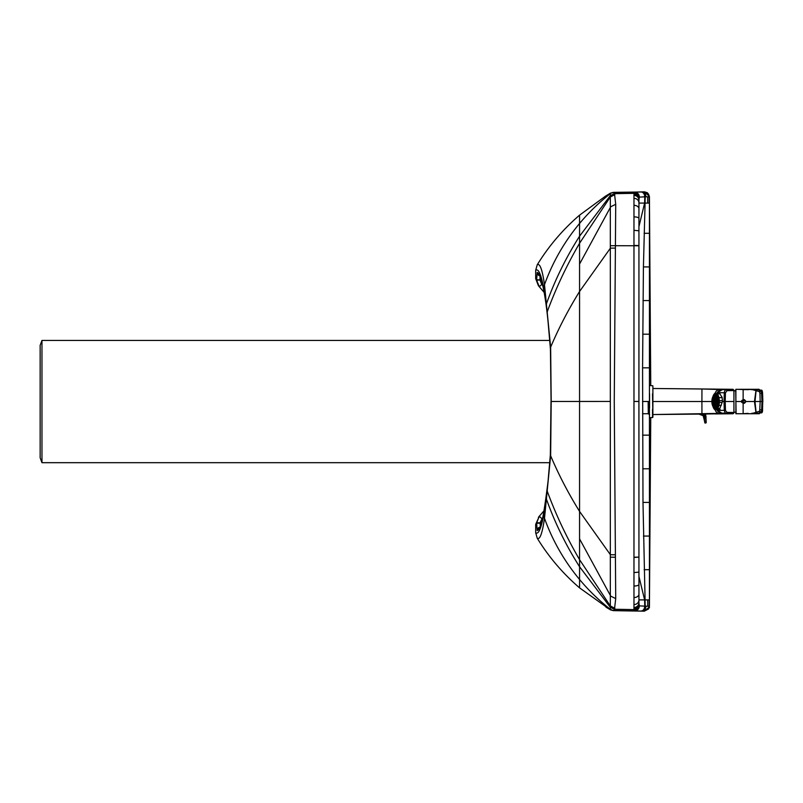 <?xml version="1.0" encoding="UTF-8"?>
<svg xmlns="http://www.w3.org/2000/svg" width="803" height="803" viewBox="0 0 803 803"><rect width="100%" height="100%" fill="white"/><g stroke="black" fill="none" stroke-linecap="round" stroke-linejoin="round"><path stroke-width="1.2" d="M648.503 407.362L648.302 413.726L648.141 401.49M638.937 576.413L644.618 599.891A146.246 0.974 179.6 0 0 645.07 599.891L642.992 502.427L642.581 367.834L649.426 367.844L649.426 196.795L645.21 196.815A4.888 3.694 -91.2 0 0 641.426 191.917A137.725 1.054 -0.7 0 0 640.965 191.927L633.958 192.158L633.958 193.332A2797.692 1.757 91.6 0 1 633.968 193.382L633.968 609.537A2791.308 1.767 88.4 0 1 633.958 609.597L633.958 610.822L640.965 611.053A137.735 1.114 -179.3 0 0 641.436 611.063L642.621 611.033M649.426 203.862L649.426 199.405M642.581 435.156L649.426 435.146L649.426 367.844L649.426 606.195L645.943 606.185L649.426 606.295L648.513 609.005L644.448 611.063L649.125 607.971C650.279 606.215 648.714 607.279 644.448 611.183L613.211 610.641L610.29 609.798L579.565 587.866C562.863 573.513 548.75 556.961 537.227 538.201C539.867 540.088 542.296 533.443 544.494 518.286L550.637 455.763L551.199 401.47L550.637 347.177L544.494 284.694C542.296 269.567 539.877 262.942 537.227 264.819L535.681 270.29L535.681 278.651L538.422 285.748L542.206 290.064A172.444 172.444 180 0 1 544.173 292.433L538.422 285.748M650.751 417.59L649.426 606.195L649.456 590.054L649.416 599.891L645.07 599.891L645.21 606.165A4.888 3.694 91.2 0 1 641.436 611.063M649.426 606.094L649.426 603.685M649.426 196.946L650.751 385.45M638.937 226.566L644.618 203.089A146.246 0.913 -179.6 0 1 645.07 203.089L643.424 266.917L642.581 367.834M638.947 599.881L644.618 599.891L644.759 606.155A132.746 4.517 179.2 0 0 645.21 606.165L645.943 606.185C645.682 609.156 644.387 610.782 642.069 611.073M638.937 604.609L639.308 605.863L644.759 606.155C644.508 609.156 643.243 610.792 640.965 611.053M613.01 610.511L610.29 609.266A5.591 5.591 51.5 0 0 613.633 610.461L614.486 609.286A4147.706 49.555 -20.8 0 1 614.496 609.256L615.72 598.606L614.255 401.44L615.72 204.283L614.496 193.664A4115.395 47.718 -159.4 0 1 614.486 193.643L613.633 192.519L610.29 193.272L605.362 196.243L579.565 215.154C562.863 229.507 548.75 246.059 537.227 264.819M634.46 610.892L613.542 610.521M638.947 203.099L644.618 203.089L644.759 196.825L639.308 197.116L638.937 198.321M638.937 198.2A4.888 4.888 179.3 0 0 638.937 198.16L638.937 198.231A4.888 4.888 179.5 0 1 638.937 198.371L638.937 604.559A4.888 4.888 -179.5 0 1 633.968 609.537M633.958 192.138L613.602 192.499M605.914 607.118L610.29 609.748L610.33 607.329A3777.212 83.191 -19 0 1 610.33 607.289L610.33 195.631A3794.647 81.153 -159.4 0 1 610.33 195.601L610.29 193.704A5.591 5.591 -53.6 0 1 613.633 192.519L613.01 192.509M642.069 191.907C644.407 192.208 645.692 193.834 645.943 196.805L649.426 196.845L648.513 194.015L644.448 191.837L641.426 191.917M644.448 191.957L613.241 192.359L610.29 193.222L605.362 196.243M540.499 527.059L539.967 522.904L542.788 517.413M542.798 285.617L541.754 284.433L539.325 286.751L536.675 280.307A8.632 7.408 84.6 0 1 536.655 279.735L537.197 272.468C541.132 273.542 544.745 289.813 548.037 321.27L550.406 347.729L551.079 401.47L550.406 455.211L548.037 481.68C544.745 513.167 541.132 529.448 537.197 530.542L536.655 523.275A8.632 7.408 95.5 0 1 536.675 522.713L539.325 516.259L535.681 524.369L535.681 532.74L537.227 538.201M537.197 272.468A3.493 3.483 101 0 0 540.017 275.901L539.325 275.6C540.329 275.399 544.846 288.448 548.047 321.632A3.493 2.881 174.1 0 1 548.037 321.27L547.174 312.949A10.479 8.823 -6.3 0 1 547.526 310.982A687.96 511.882 180 0 1 579.565 243.249L579.565 291.499C568.293 309.677 558.647 328.236 550.637 347.177A10.479 5.882 -2.7 0 0 550.406 347.729A3.493 2.018 177 0 0 550.346 348.171A3.493 2.018 177 0 0 550.456 348.592M551.199 401.47L579.565 401.45L579.565 511.421C568.293 493.243 558.647 474.683 550.637 455.763A10.479 5.882 2.7 0 1 550.406 455.211A3.493 2.018 -177 0 1 550.346 454.769A3.493 2.018 -177 0 1 550.456 454.337M550.346 348.171L548.047 321.632A3.493 2.881 174.1 0 0 548.118 321.993M538.422 517.273L544.163 510.598M535.681 278.651L536.655 279.735L539.947 279.906L540.078 276.854M536.675 280.307L539.947 279.906M610.29 193.704L610.29 193.704A202.597 202.597 180 0 0 544.494 284.694A10.479 9.766 -10.4 0 0 543.731 288.167C541.092 274.255 538.411 268.302 535.681 270.29M535.681 532.74C538.401 534.728 541.081 528.745 543.731 514.813L548.037 481.68A3.493 2.881 -174.1 0 1 548.047 481.318A3.493 2.881 -174.1 0 1 548.118 480.957M537.197 530.542A3.493 3.483 -101.4 0 1 539.997 527.119L539.997 527.119A3.493 3.483 -101.4 0 1 540.007 527.119L539.315 527.42C541.242 528.244 544.153 512.876 548.047 481.318L550.346 454.769L550.999 401.47M535.681 524.369L536.655 523.275L539.947 523.104M536.675 522.713L541.363 522.823M539.325 516.259L541.754 518.587M640.965 191.927C643.243 192.198 644.508 193.824 644.759 196.825A132.746 4.437 0.8 0 1 645.21 196.815L645.07 203.089L649.426 203.099M40.15 345.33L40.15 457.79L41.967 462.689L41.967 340.432L40.15 345.33M549.794 462.689L41.967 462.689M549.804 340.432L41.967 340.432M718.093 409.901L719.147 410.253L722.499 401.52L722.128 397.334L719.147 392.787M733.932 396.28L733.932 401.52A3663.437 3648.491 -90 0 1 733.932 401.52L733.932 390.188L733.019 389.616M733.239 412.451L733.922 412.451L733.932 401.61A3663.437 3648.491 90 0 0 733.932 401.53A3663.437 3648.491 90 0 0 733.932 401.52L733.932 401.43A3663.437 3648.491 -90 0 1 733.932 401.51L733.922 412.601M725.741 413.274L652.879 414.549L701.942 414.067L701.912 401.52L652.879 401.52L652.879 385.801L652.879 417.239L652.879 401.52M704.914 414.007L705.446 414.007A97.283 5.611 179.4 0 1 706.319 413.997A92.395 4.868 179.4 0 1 706.75 413.997A76.958 3.774 179.4 0 1 707.192 413.987L727.307 413.525M701.952 389.003L652.879 388.491L701.942 388.973L701.912 401.52L711.88 401.52M725.3 413.093L721.997 413.184L717.26 410.484L719.819 412.581L722.8 413.394L733.019 413.425M701.952 414.037L715.092 413.856M725.3 389.666L701.942 389.003M704.914 389.033L705.446 389.033A97.283 5.611 -179.4 0 0 706.319 389.043A92.395 4.868 -179.4 0 0 706.75 389.043A76.958 3.774 -179.4 0 0 707.192 389.053L733.019 389.294L733.922 390.218M727.307 413.655L725.872 413.184M735.689 412.13L733.932 412.34L733.922 390.439M733.019 389.445L733.912 390.509L733.019 389.304L715.092 389.184M733.019 413.665L733.912 412.531A3663.437 3648.491 90 0 0 733.932 401.61M733.932 412.742L733.019 413.595M733.009 413.445L733.902 412.511L727.066 412.381L725.46 410.564L725.209 401.52L733.932 401.52M717.3 410.614L716.778 409.861L717.842 411.226L717.26 410.484L724.276 410.333L725.009 412.682L726.605 413.314L727.066 412.381M733.009 389.596L731.884 389.676L732.697 390.599L733.912 390.509A3663.437 3648.491 -90 0 1 733.932 401.43M731.884 389.676L719.578 389.294M716.778 409.861L716.356 409.209M722.499 401.52L724.035 401.52L724.276 410.333L725.44 410.213M725.44 392.828L725.209 401.52L724.035 401.52L724.306 392.225L725.009 390.348L726.605 389.726L727.066 390.649L725.44 392.828L717.26 392.557L716.356 393.831M732.697 390.599L727.066 390.649M721.997 389.856L717.26 392.557L719.819 390.459L721.997 389.856M744.13 399.743L742.805 402.393L744.13 403.287M736.12 389.325L743.136 389.294L743.136 399.774L741.651 401.52L743.136 403.267L745.596 401.52L743.698 399.703M743.136 389.686L755.392 389.345L760.963 390.218L759.086 389.826L759.949 390.649L759.748 390.047L761.204 390.218C761.906 389.786 762.368 390.74 762.579 393.058L762.85 401.52L762.288 401.52L761.876 391.523L760.963 390.218L762.308 391.603L762.489 393.119L762.579 409.982C762.519 412.15 762.047 413.093 761.184 412.822L759.748 412.993L759.949 412.371L759.086 413.204L761.756 412.401L762.489 409.921L762.75 401.52L761.495 412.591L760.321 412.812L761.565 411.728L762.007 401.52L760.18 401.52L759.688 411.176L753.043 413.234L755.392 413.696L760.321 412.812L759.046 411.527M759.086 413.204L759.066 413.726L759.929 412.903L759.407 413.686L753.626 413.746L759.066 413.746M753.626 389.294L759.066 389.294L759.929 390.138L759.066 389.345L748.687 389.284L754.549 389.314L751.769 389.756M748.085 389.686L735.889 389.294L735.889 413.716L753.626 413.746M735.689 389.816L736.12 413.716M762.489 409.921L759.929 409.851M751.769 413.284L753.043 413.234M757.55 413.154L756.055 412.009L755.011 401.52L760.18 401.52L759.929 393.189L759.146 390.8L760.321 390.218L761.415 390.84L762.007 401.52L762.84 401.52M762.489 393.119L759.929 393.189M759.046 391.513L753.043 389.806M745.596 401.52L754.439 401.52L755.944 412.371L757.49 413.455M743.698 403.337L743.136 403.267L743.136 413.354M757.55 389.887L756.055 391.031L755.011 401.52L754.439 401.52L755.944 390.67L757.49 389.585M741.862 402.423L744.501 403.247L745.656 401.972L745.465 400.617L742.966 399.743L741.621 401.279L741.862 402.423M744.522 399.633L743.558 399.844M705.947 416.335A6.635 4.688 177.2 0 1 705.978 416.657A6.635 4.688 177.2 0 1 705.827 417.811L706.018 422.759L704.944 422.9L703.207 415.713L698.941 414.097M702.886 413.776L705.646 417.419A7.408 5.4 17.1 0 1 705.656 417.53A7.177 5.4 6.3 0 1 705.676 417.68L705.998 421.716M703.207 415.713L702.474 415.151L704.331 414.689L705.777 417.309A7.257 5.32 15 0 1 705.787 417.419A7.127 5.36 5.4 0 1 705.807 417.57L705.676 417.68M702.936 413.645L704.331 414.689M706.018 422.759L705.978 416.657L705.134 414.027L705.777 415.402A7.217 4.738 -13.4 0 1 705.787 415.502A7.117 4.667 -4.6 0 1 705.807 415.633A6.635 4.667 172.1 0 1 705.917 416.135A6.635 4.667 172.1 0 1 705.807 417.57L704.06 417.63L703.177 415.663L703.96 417.169A6.635 4.637 167.7 0 1 703.93 416.988M704.934 422.729L704.02 417.54A6.635 4.688 175.1 0 1 703.99 417.339L705.787 417.419M706.198 422.549L706.198 421.575L706.198 422.549M705.847 416.677L706.198 421.575M705.907 423L704.964 423.01L706.188 422.609M704.181 418.604A6.635 4.688 177.2 0 1 704.111 418.233L704.813 422.79M649.386 414.248L649.386 401.49M714.389 393.831L714.389 393.831A8.381 3.543 -90 0 0 712.944 396.572A8.381 3.543 -90 0 0 712.873 396.833L712.944 396.572M712.863 406.198L712.944 406.459A8.381 3.543 -90 0 1 712.873 406.208A7.859 3.322 -90 0 0 714.841 409.209L717.22 409.209A8.381 3.543 -90 0 0 718.916 397.495A8.381 3.543 -90 0 0 717.22 393.831L719.358 393.831A8.381 3.543 -90 0 0 717.942 393.139A8.381 3.543 -90 0 0 716.527 393.831M713.817 407.241A7.016 2.971 -90 0 0 715.533 408.536A7.016 2.971 -90 0 0 718.133 398.158A7.016 2.971 -90 0 0 715.533 394.494A7.016 2.971 -90 0 0 713.817 395.799M712.843 398.569A7.016 2.971 -90 0 0 712.662 399.713M712.662 403.327A7.016 2.971 -90 0 0 712.923 404.883M716.226 409.209A7.859 3.322 -90 0 0 718.856 401.52A7.859 3.322 -90 0 0 716.226 393.831L714.841 393.831A7.859 3.322 -90 0 0 712.863 396.843M712.442 398.659A7.859 3.322 -90 0 0 712.442 404.381M712.944 406.459A8.381 3.543 -90 0 0 714.389 409.209L714.389 409.209M716.226 393.831L717.22 393.831M718.976 408.536A8.381 3.543 -90 0 0 720.311 409.781M717.22 409.209L719.358 409.209A8.381 3.543 -90 0 1 717.942 409.901A8.381 3.543 -90 0 1 716.527 409.209M714.529 401.681L713.827 401.53A2.058 0.873 -90 0 1 713.827 401.51L713.636 401.51A1.857 0.783 90 0 1 713.737 400.627A1.857 0.783 90 0 1 714.419 399.663L714.861 401.52L715.112 400.777M714.68 401.129L714.68 399.784L714.881 401.038M715.252 400.978L714.56 401.44M714.269 400.265A143.255 84.335 29.6 0 0 714.168 400.255L714.6 401.269L714.7 399.794L714.72 401.078M714.78 400.105A143.255 98.086 15.4 0 0 714.218 400.155L714.138 400.195A1.857 0.783 -90 0 0 714.138 400.205L715.061 401.359M714.56 401.6L713.907 401.51A1.857 0.783 -90 0 0 713.907 401.53L713.967 401.6A143.255 6.876 5.9 0 0 714.529 401.671M715.784 401.41A143.255 6.886 174.1 0 1 715.533 401.44L715.252 401.51A1.997 0.843 90 0 1 715.152 402.474A1.997 0.843 90 0 1 714.339 403.507A1.997 0.843 90 0 1 713.566 401.52A1.997 0.843 90 0 1 713.666 400.556A1.997 0.843 90 0 1 714.339 399.533A1.997 0.843 90 0 1 715.252 401.52M715.694 399.382L715.624 399.332A3.102 1.315 -90 0 0 715.614 399.322L715.302 400.055A2.058 0.873 -90 0 0 715.302 400.055L715.393 400.105M716.035 399.854L715.343 400.004M715.453 399.312L714.78 399.452L714.78 398.549M714.419 399.442L714.72 399.452A2.058 0.873 -90 0 0 714.69 399.462L713.385 401.51A3.102 1.315 -90 0 0 713.385 401.53L713.435 401.6M715.322 399.312L714.72 399.452L714.72 398.418A239.675 204.313 90 0 1 714.811 398.418A239.675 227.329 90 0 0 714.78 398.418M714.78 399.854L714.088 399.844M713.897 399.392A239.675 141.097 29.6 0 0 713.797 399.382L714.078 400.065A2.058 0.873 -90 0 0 714.078 400.065L714.158 400.004M714.67 400.115A2.208 0.933 90 0 1 714.68 400.075L713.767 399.332A3.102 1.315 -90 0 0 713.767 399.332L713.847 399.272A239.675 164.113 15.4 0 1 714.509 399.221L714.68 399.221M714.821 399.442L714.7 398.418M716.296 401.41A239.675 11.513 174.1 0 1 716.055 401.44L715.784 401.51A3.242 1.365 90 0 1 715.614 403.076A3.242 1.365 90 0 1 714.309 404.752A3.242 1.365 90 0 1 713.044 401.52A3.242 1.365 90 0 1 713.215 399.964A3.242 1.365 90 0 1 714.309 398.288A3.242 1.365 90 0 1 715.784 401.52M716.065 398.519L715.674 399.191A3.292 1.385 -90 0 0 715.674 399.191L715.754 399.242M715.854 398.669A298.144 246.802 152.3 0 0 715.473 398.7L715.684 397.826M715.393 398.669L715.603 397.786L715.383 398.669A3.292 1.385 -90 0 0 715.383 398.669L715.473 398.7M715.814 398.539A298.144 218.175 136.8 0 0 715.423 398.629L715.634 397.746M715.704 398.278A298.144 273.622 130.4 0 0 715.142 398.348L715.252 397.375M715.664 398.188A298.144 244.995 116.8 0 0 715.082 398.318L715.082 398.318A3.292 1.385 -90 0 0 715.051 398.338L715.142 398.348M714.6 398.278A298.144 273.622 49.6 0 1 715.061 398.188A298.144 282.776 90 0 0 714.78 398.218L714.78 397.204A333.877 316.663 90 0 1 714.881 397.204A333.877 284.603 90 0 0 714.72 397.204L714.78 398.218M714.68 398.228L714.68 397.204L714.72 398.218A3.292 1.385 -90 0 0 714.69 398.228L714.7 397.204M714.68 398.499A298.144 246.802 27.7 0 0 714.078 398.629L714.058 398.539M714.68 399.001L714.419 399.001A3.413 1.445 90 0 1 714.61 398.639A298.144 218.175 43.2 0 0 714.028 398.7L714.078 398.629M714.419 399.001A298.144 204.143 15.4 0 0 713.787 399.131L713.706 398.93M713.536 398.529A333.877 196.554 29.6 0 0 713.435 398.519L713.706 399.201A3.292 1.385 -90 0 0 713.706 399.201L713.787 399.131M714.399 399.232L714.319 399.232A3.413 1.445 90 0 1 714.319 399.221A298.144 175.516 29.6 0 0 713.737 399.242L713.486 398.418A333.877 228.614 15.4 0 1 714.018 398.368L713.787 397.776A4.316 1.827 -90 0 0 713.777 397.786L713.947 398.469M714.048 399.703A298.144 148.545 7.1 0 0 713.556 399.804L713.114 399.352A4.316 1.827 -90 0 0 713.114 399.372L713.124 399.412M713.847 399.232A333.877 166.341 7.1 0 0 713.726 399.242L713.405 398.499L713.716 399.191M714.279 397.856A333.877 244.323 43.2 0 0 713.807 397.826L713.937 398.469M714.7 397.385A333.877 274.355 63.2 0 0 714.248 397.375L714.218 397.355A4.316 1.827 -90 0 0 714.218 397.355L714.349 398.288M714.78 397.324A333.877 306.415 49.6 0 0 714.309 397.334L714.329 398.288L714.228 397.355M716.748 401.42A333.877 16.03 174.1 0 1 716.567 401.44L716.296 401.51A4.457 1.877 90 0 1 716.065 403.658A4.457 1.877 90 0 1 714.238 405.957A4.457 1.877 90 0 1 712.532 401.52A4.457 1.877 90 0 1 712.763 399.382A4.457 1.877 90 0 1 714.238 397.084A4.457 1.877 90 0 1 716.296 401.52M716.688 402.735A333.877 61.781 -167.6 0 1 716.497 402.704L716.035 402.373M716.045 398.328L716.366 397.575L716.035 398.318A4.517 1.907 -90 0 0 716.035 398.318L716.125 398.378M715.654 397.615L715.875 396.682L715.644 397.605A4.517 1.907 -90 0 1 715.654 397.615L715.955 396.722M715.804 397.084A410.072 376.356 130.4 0 0 715.272 397.164L715.393 396.14M715.192 397.164L715.302 396.12L715.182 397.154A4.517 1.907 -90 0 1 715.192 397.164L715.272 397.164M715.744 396.993A410.072 336.979 116.8 0 0 715.212 397.134L715.332 396.1M715.302 396.893A410.072 388.933 90 0 0 714.78 396.993L714.78 395.929M715.222 396.883A410.072 349.556 90 0 0 714.72 396.993L714.72 396.983A4.517 1.907 -90 0 0 714.69 397.003L714.72 395.929L714.7 397.003L714.69 395.929L714.68 397.003L714.078 396.12A5.591 2.359 -90 0 0 714.078 396.12L714.108 396.14A432.737 355.599 63.2 0 1 714.68 396.16M714.319 397.435A410.072 339.468 27.7 0 0 713.817 397.565L713.797 397.465M714.248 397.575A410.072 300.091 43.2 0 0 713.767 397.636L713.737 397.615A4.517 1.907 -90 0 1 713.747 397.605L713.817 397.565M713.877 398.158A410.072 280.789 15.4 0 0 713.415 398.268L713.024 397.565A5.591 2.359 -90 0 0 713.024 397.575L713.415 398.268M713.907 398.338A410.072 241.412 29.6 0 0 713.375 398.378L713.345 398.328A4.517 1.907 -90 0 0 713.345 398.328L713.054 397.626A432.737 254.752 29.6 0 1 713.154 397.626M713.506 399.101A410.072 204.313 7.1 0 0 713.114 399.191L712.954 398.971M714.148 406.98A5.591 2.359 90 0 1 712.572 398.84A5.591 2.359 90 0 1 714.148 396.06L712.331 401.51A5.591 2.359 -90 0 0 712.331 401.53L712.391 401.6M713.706 397.465A432.737 296.307 15.4 0 0 713.104 397.515M714.248 396.762L714.178 396.762A432.737 316.673 43.2 0 0 713.536 396.722L713.506 396.682A5.591 2.359 -90 0 0 713.506 396.682L713.706 397.385M714.138 396.612A432.737 358.228 27.7 0 0 713.596 396.642L713.676 397.405M714.7 396.09A432.737 397.154 49.6 0 0 714.168 396.1L714.279 397.073M716.949 396.301A5.591 2.359 90 0 1 717.23 396.602L717.119 397.023M717.822 397.676L717.109 397.676M718.113 398.589L717.4 398.589M718.183 398.86L717.47 398.86M718.364 399.924L717.651 399.924M718.404 400.225L717.691 400.225M718.464 401.359L717.752 401.359M718.464 401.681L717.752 401.681M718.404 402.815L717.691 402.815M718.364 403.116L717.651 403.116M718.183 404.18L717.47 404.18M712.381 398.88A5.501 2.329 90 0 1 714.038 396.09A5.501 2.329 90 0 1 714.419 396.02A5.501 2.329 90 0 1 716.467 404.16A5.501 2.329 90 0 1 714.419 407.021A5.501 2.329 90 0 1 714.038 406.94A5.501 2.329 90 0 1 712.381 398.88M712.321 398.88A5.501 2.329 90 0 1 714.359 396.02A5.501 2.329 90 0 1 716.396 404.16A5.501 2.329 90 0 1 714.359 407.021A5.501 2.329 90 0 1 712.321 398.88M713.576 396.853A6.213 2.63 90 0 1 714.901 395.377A6.213 2.63 90 0 1 717.621 398.539A6.213 2.63 90 0 1 717.621 404.501A6.213 2.63 90 0 1 714.901 407.663A6.213 2.63 90 0 1 712.733 402.715A6.213 2.63 90 0 1 712.843 399.372M713.004 398.539A6.213 2.63 90 0 1 713.164 397.937M713.174 397.897A6.213 2.63 90 0 1 713.556 396.893M712.181 398.71A5.872 2.479 90 0 1 713.977 395.718A5.872 2.479 90 0 1 716.386 398.137A5.872 2.479 90 0 1 716.537 404.331A5.872 2.479 90 0 1 713.977 407.312A5.872 2.479 90 0 1 712.181 398.71M714.941 407.804A6.344 2.68 -90 0 1 714.389 407.472A6.414 2.71 -90 0 0 715.001 407.874L716.396 407.994A6.534 2.76 -90 0 0 716.627 408.044M716.677 407.994L715.744 407.874A6.414 2.71 -90 0 0 717.009 406.629L717.049 406.709A6.534 2.76 -90 0 0 717.571 405.475L717.531 405.395A6.414 2.71 -90 0 0 718.053 402.393L718.113 402.393A6.534 2.76 -90 0 0 718.113 400.647L718.012 400.647A6.414 2.71 -90 0 0 717.531 397.646L717.571 397.555A6.534 2.76 -90 0 0 717.049 396.321L717.009 396.411A6.414 2.71 -90 0 0 715.744 395.166L715.744 395.046A6.534 2.76 -90 0 0 715.373 394.986A6.534 2.76 -90 0 0 715.001 395.046L715.001 395.166A6.414 2.71 -90 0 0 714.349 395.578A6.344 2.68 -90 0 1 714.941 395.237L715.001 395.166M716.798 407.874L715.744 407.874M717.962 400.647L717.962 400.647A6.344 2.68 -90 0 0 717.45 397.696M718.053 406.629L717.009 406.629M716.798 395.166L715.744 395.166M716.677 395.046L715.744 395.046M718.053 396.411L717.009 396.411M721.265 397.646L717.531 397.646M718.404 397.555L717.571 397.555M718.836 400.647L718.113 400.647M721.797 400.647L718.053 400.647A6.464 2.73 -90 0 1 718.012 402.393L721.797 402.393M718.836 402.393L718.113 402.393M718.404 405.475L717.571 405.475M721.265 405.395L717.531 405.395M714.991 395.046L716.617 394.986A6.534 2.76 -90 0 0 716.396 395.046L715.001 395.046M716.999 404.401A432.737 174.05 -160 0 1 716.778 404.381L716.497 403.718M718.113 404.451L717.4 404.451M717.651 404.973L717.109 405.354M717.119 406.017L717.23 406.438A5.591 2.359 90 0 1 716.949 406.74M714.7 406.95A432.737 397.154 -49.6 0 1 714.168 406.94L714.088 406.92A5.591 2.359 -90 0 0 714.088 406.92L714.68 406.047M714.68 406.88A432.737 355.599 -63.2 0 1 714.108 406.9L712.502 401.52M714.138 406.428A432.737 358.228 -27.7 0 1 713.596 406.398L713.516 406.358A5.591 2.359 -90 0 0 713.516 406.358L713.686 405.645M714.248 406.278L714.178 406.278A432.737 316.673 -43.2 0 1 713.536 406.318L713.506 406.358M713.706 405.575A432.737 296.307 -15.4 0 1 713.104 405.525L713.024 405.475A5.591 2.359 -90 0 0 713.024 405.475L713.415 404.772A410.072 280.789 -15.4 0 0 713.877 404.883M713.154 405.405A432.737 254.752 -29.6 0 1 713.054 405.415L713.345 404.702A4.517 1.907 -90 0 0 713.345 404.712L713.345 404.702M713.907 404.702A410.072 241.412 -29.6 0 1 713.375 404.662L713.024 405.465M712.773 400.185A432.737 80.069 12.4 0 0 712.462 400.145L712.893 400.426A410.072 75.883 12.4 0 1 713.124 400.436M713.124 399.924A432.737 121.624 0.3 0 0 712.472 399.994M713.837 399.924L713.536 399.924A298.425 120.028 20 0 1 714.038 399.944M717.48 398.027L717.721 397.455M717.611 398.529A4.667 1.967 90 0 1 717.772 399.051M717.772 403.989A4.667 1.967 90 0 1 717.611 404.511M716.035 404.712L716.356 405.475L716.045 404.702A4.517 1.907 -90 0 0 716.045 404.702L716.125 404.662M717.721 405.585L717.48 405.013M715.654 405.425L715.875 406.358L715.644 405.435A4.517 1.907 -90 0 0 715.654 405.425L715.955 406.318M715.804 405.957A410.072 376.356 -130.4 0 1 715.272 405.866L715.192 405.876A4.517 1.907 -90 0 0 715.192 405.876L715.302 406.92L715.182 405.876M715.744 406.037A410.072 336.979 -116.8 0 1 715.212 405.906L715.332 406.94M715.302 406.147A410.072 388.933 -90 0 1 714.78 406.047L714.7 406.037A4.517 1.907 -90 0 1 714.69 406.037L714.78 407.111M714.68 406.037L714.68 407.111L714.72 406.047A410.072 349.556 -90 0 0 715.222 406.157M712.833 401.6L712.783 401.53A4.517 1.907 -90 0 1 712.783 401.51L712.602 401.51A4.316 1.827 90 0 1 712.823 399.452A4.316 1.827 90 0 1 714.419 397.204A4.316 1.827 90 0 1 716.246 401.52A4.316 1.827 90 0 1 716.025 403.588A4.316 1.827 90 0 1 714.419 405.836L714.68 405.635M714.319 405.595A410.072 339.468 -27.7 0 1 713.817 405.475L713.747 405.435A4.517 1.907 -90 0 1 713.737 405.425L713.747 405.435A410.072 300.091 -43.2 0 0 714.248 405.465M716.738 404.321L716.266 403.678M716.065 404.511L715.985 404.561A4.316 1.827 -90 0 0 715.985 404.561L715.674 403.839L716.065 404.511M715.985 404.571L715.674 403.849A3.292 1.385 -90 0 0 715.674 403.839L715.975 404.602M714.69 404.812L714.68 405.836L714.69 404.812A3.292 1.385 -90 0 0 714.7 404.812L714.7 405.836A333.877 284.603 -90 0 0 714.881 405.836A333.877 316.663 -90 0 1 714.78 405.836L714.78 404.822A298.144 282.776 -90 0 0 715.061 404.863A298.144 273.622 -49.6 0 1 714.6 404.762M714.78 405.716A333.877 306.415 -49.6 0 1 714.309 405.706L714.228 405.686A4.316 1.827 -90 0 0 714.228 405.686L714.7 404.812A298.144 254.139 -90 0 0 715.162 404.903M714.7 405.645A333.877 274.355 -63.2 0 1 714.248 405.666L714.349 404.752M714.349 405.324A333.877 276.383 -27.7 0 1 713.867 405.294L713.787 405.254A4.316 1.827 -90 0 0 713.787 405.254L714.078 404.411A298.144 246.802 -27.7 0 0 714.68 404.541M714.279 405.184A333.877 244.323 -43.2 0 1 713.807 405.214L713.947 404.571M714.68 404.039L714.419 404.039A3.413 1.445 90 0 0 714.61 404.391A298.144 218.175 -43.2 0 1 714.028 404.341L714.028 404.341A3.292 1.385 -90 0 0 713.997 404.371L713.777 405.254M714.018 404.672A333.877 228.614 -15.4 0 1 713.486 404.622L713.405 404.571A4.316 1.827 -90 0 0 713.405 404.571L713.586 404.14M714.399 403.809L714.319 403.809A298.144 175.516 -29.6 0 1 713.737 403.799A333.877 166.341 -7.1 0 0 713.847 403.809M715.854 404.371A298.144 246.802 -152.3 0 1 715.473 404.341L715.393 404.361A3.292 1.385 -90 0 0 715.393 404.361L715.603 405.254L715.383 404.371M715.814 404.501A298.144 218.175 -136.8 0 1 715.423 404.411L715.634 405.294M715.704 404.762A298.144 273.622 -130.4 0 1 715.142 404.682L715.051 404.692A3.292 1.385 -90 0 0 715.051 404.692L715.082 404.722A298.144 244.995 -116.8 0 0 715.664 404.842M714.419 404.039A298.144 204.143 -15.4 0 1 713.787 403.909L713.716 403.849A3.292 1.385 -90 0 0 713.716 403.849L713.706 403.839M713.526 403.106L713.526 403.106A298.144 119.918 -20 0 0 714.038 403.086L714.78 403.186M714.018 402.554A298.144 83.793 -0.3 0 1 713.676 402.494A298.144 83.793 -0.3 0 1 713.415 402.444L713.355 402.373A3.292 1.385 -90 0 0 713.355 402.373L713.345 402.363M714.479 401.048A2.208 0.933 90 0 0 714.459 401.359L713.827 401.51M714.018 400.486A298.144 83.793 0.3 0 0 713.415 400.597L713.355 400.657A3.292 1.385 -90 0 0 713.345 400.677L713.395 400.737M714.951 404.772A3.413 1.445 90 0 1 714.79 404.632A239.675 227.329 -90 0 0 714.811 404.622A239.675 204.313 -90 0 1 714.72 404.622L714.7 403.578L715.453 403.718M715.694 403.658L715.624 403.708A3.102 1.315 -90 0 0 715.624 403.708L715.312 402.965L715.694 403.658M715.614 403.718L715.302 402.976A2.058 0.873 -90 0 0 715.312 402.965L715.302 402.976M714.62 403.568L714.509 403.819A239.675 164.113 -15.4 0 1 713.847 403.768L713.767 403.718A3.102 1.315 -90 0 0 713.767 403.718L714.078 402.965A2.058 0.873 -90 0 0 714.078 402.976L713.767 403.678M714.68 403.578L714.68 404.622L714.69 403.578A2.058 0.873 -90 0 0 714.7 403.578M716.035 403.186L715.343 403.036L715.654 403.768M714.881 403.377A2.208 0.933 90 0 0 715.302 403.718L714.72 403.588L714.72 404.622M714.67 402.925A2.208 0.933 90 0 0 714.68 402.965L714.028 403.126M714.479 400.998A2.208 0.933 90 0 1 714.57 400.456M715.172 402.403L714.811 401.791L715.614 401.841M714.811 401.801L715.242 402.835A1.857 0.783 -90 0 0 715.252 402.825M714.78 402.935A143.255 98.086 -15.4 0 1 714.218 402.885L714.881 402.002M714.58 401.791L714.138 402.825L715.061 401.681M714.61 401.359A143.255 6.876 -5.9 0 0 713.967 401.44L713.907 401.51M715.453 400.908L714.901 401.028M715.614 401.199L715.031 401.239M715.282 402.885L714.971 401.942M715.453 402.132L714.901 402.012M714.7 403.247L714.519 401.52M714.68 401.912L714.68 403.257L714.69 401.912L715.252 402.062M648.162 407.342A1.395 0.662 179.7 0 1 649.386 407.683M649.567 393.811L649.557 408.004L649.567 393.811M642.721 334.189L649.426 334.209L649.426 266.937L643.424 266.917M642.721 468.791L649.426 468.781L649.426 536.053L643.424 536.063M649.426 569.688L644.106 569.688M649.426 502.417L642.992 502.427M649.426 401.49L642.541 401.49M638.947 603.083L639.308 605.863A4.888 4.848 92.9 0 1 634.38 610.882M649.155 606.185L649.125 599.891M647.72 606.185L647.63 599.891M638.927 605.733A4.888 4.888 179.9 0 1 633.958 610.822M638.947 603.695A4.888 4.888 -179.9 0 1 638.947 603.746L638.937 604.699A4.888 4.888 -179.3 0 1 633.958 609.597L614.496 609.256L610.33 607.289M638.927 605.342A4.888 4.888 179.7 0 1 638.927 605.552L638.927 605.552A4.888 4.888 179.7 0 1 633.958 610.471M638.927 197.237A4.888 4.888 -179.2 0 0 633.958 192.158M638.927 197.608A4.888 4.888 -179.7 0 0 633.958 192.489M638.937 218.456A4.888 1.576 180 0 0 638.937 218.436L638.937 245.778L610.421 245.688M638.947 199.907L639.308 197.116A4.888 4.848 -92.8 0 0 634.38 192.098M638.937 197.106L638.937 198.16A4.888 4.888 179.3 0 0 633.958 193.332L614.496 193.664L610.33 195.631M638.947 199.325A4.888 4.888 179.9 0 0 638.947 199.295L638.947 200.278A4.888 4.858 180 0 0 638.947 200.278L638.947 202.948A4.888 4.597 180 0 0 638.947 202.948L638.947 202.948A4.888 4.597 180 0 0 633.968 198.351M638.947 202.948L638.947 208.77A4.888 3.423 180 0 0 638.947 208.77L638.947 208.77A4.888 3.423 180 0 0 633.968 205.347M638.947 200.278A4.888 4.858 180 0 0 633.968 195.42M633.968 193.382A4.888 4.888 179.5 0 1 638.937 198.231L638.947 199.295A4.888 4.888 179.9 0 0 633.968 194.406M541.754 284.433L539.967 280.117L541.373 280.197M614.486 193.643L610.33 195.601L579.565 236.192L579.565 243.249L610.38 196.865L614.817 194.557M610.39 196.956L614.837 194.627M614.927 554.773L610.421 554.753L579.565 511.421L579.565 587.866M610.29 609.266A202.597 202.597 180 0 1 544.494 518.286A10.479 9.766 10.4 0 1 543.731 514.813M614.486 609.286L610.33 607.329L579.565 566.747C565.964 545.347 555.014 523.074 546.713 499.898A10.479 9.124 7.1 0 1 546.291 497.619M614.817 608.363L610.38 606.044L579.565 559.671A687.96 511.692 180 0 1 547.526 491.968A10.479 8.813 6.3 0 1 547.174 490.001M579.565 215.154L579.565 236.192C565.964 257.592 555.014 279.886 546.713 303.062A10.479 9.124 -7.1 0 0 546.291 305.341L543.731 288.167M547.174 312.949L546.291 305.341M610.31 401.44L579.565 401.45L579.565 291.499L610.421 248.137L614.927 248.117M579.565 264.046L610.722 206.772L615.72 204.283M579.565 538.873L610.722 596.127L615.72 598.606M647.72 196.805L647.63 203.099M649.155 196.795L649.125 203.099M638.947 208.77L638.937 218.436A4.888 1.576 180 0 0 633.968 216.87M638.937 230.792L633.968 230.31M638.937 245.547L633.958 245.437M638.937 245.778L638.907 401.45L633.928 401.44M638.907 401.45L638.937 557.111L633.958 557.222M610.421 557.202L614.947 557.212M638.937 557.111L633.958 557.453M638.937 557.342L638.937 572.097L633.968 572.579M638.937 572.097L638.937 584.454A4.888 1.566 180 0 1 638.937 584.454A4.888 1.566 180 0 1 633.968 586.019M638.937 584.454L638.947 594.12A4.888 3.423 180 0 1 638.947 594.12L638.947 594.12A4.888 3.423 180 0 1 633.968 597.542M638.947 594.12L638.947 599.951A4.888 4.597 180 0 1 633.968 604.549M638.947 602.601A4.888 4.858 180 0 1 638.947 602.631L638.947 602.631A4.888 4.858 180 0 1 633.968 607.48M638.947 599.951L638.947 603.615A4.888 4.888 -179.9 0 1 638.947 603.615L638.947 603.615A4.888 4.888 -179.9 0 1 633.968 608.493M638.947 603.615L638.947 603.746A4.888 4.888 -179.9 0 1 633.968 608.624M610.39 605.954L614.837 608.293M638.937 604.689L638.937 605.874M649.426 300.573L642.992 300.553M649.426 233.302L644.106 233.292M729.847 401.52L732.948 401.52M714.62 409.209L716.316 412.069L719.538 413.876M715.312 413.926L733.049 413.756L719.578 413.736M714.62 393.831L716.316 390.971L719.538 389.164M733.922 413.003L733.019 413.756L733.922 412.812M724.718 413.786L723.573 413.555M733.932 412.682L733.932 401.53M731.884 413.364L732.697 412.441M727.317 389.395L725.872 389.856M724.718 389.254L723.573 389.475M719.819 412.581L719.056 412.039M733.932 390.288L733.019 389.375M727.307 389.505L722.67 389.636M725.3 389.947L726.344 389.585M719.056 391.001L719.819 390.459M717.26 392.557L717.842 391.814L717.26 392.557M717.3 392.416L716.778 393.179M735.689 390.91L733.932 390.7L733.942 396.331M762.569 393.068L762.017 393.018M755.934 412.431L757.49 413.485M748.085 413.354L743.136 413.716M741.651 401.52L735.689 401.52M755.934 390.599L757.49 389.545M759.688 411.176L761.415 412.2M759.688 391.864L761.415 390.84M745.304 400.717C743.066 399.362 741.972 399.894 742.032 402.323C744.22 403.728 745.314 403.186 745.304 400.717L745.465 400.617M701.18 414.067L698.449 414.097M701.872 414.85L702.755 414.057M703.99 417.219L705.777 417.309M704.111 417.319A6.635 4.688 177.2 0 0 704.111 418.233L703.99 417.339A6.635 4.688 175.1 0 1 703.96 417.108M704.241 418.674L705.847 418.795M705.907 421.495L705.757 421.595A1.395 0.984 -2.8 0 1 704.763 421.555L704.653 421.475M652.528 393.811L652.879 417.239M652.528 409.219L652.528 417.59L649.386 417.59M714.419 399.663A1.857 0.783 90 0 1 715.212 401.52A1.857 0.783 90 0 1 715.112 402.413A1.857 0.783 90 0 1 714.419 403.377A1.857 0.783 90 0 1 713.636 401.52M715.734 401.52A3.102 1.315 90 0 1 715.573 403.006A3.102 1.315 90 0 1 714.419 404.622A3.102 1.315 90 0 1 713.114 401.52A3.102 1.315 90 0 1 713.275 400.035A3.102 1.315 90 0 1 714.419 398.418A3.102 1.315 90 0 1 715.734 401.52M715.001 407.994A6.534 2.76 -90 0 0 715.373 408.054A6.534 2.76 -90 0 0 715.744 407.994M714.941 407.924A6.464 2.73 -90 0 0 715.684 407.924M715.684 395.116A6.464 2.73 -90 0 0 714.941 395.116M713.174 397.676L713.174 397.676A6.344 2.68 -90 0 0 712.883 398.86L713.124 397.806M712.883 404.18A6.344 2.68 -90 0 0 713.174 405.344M715.684 407.804A6.344 2.68 -90 0 0 716.928 406.579M716.959 406.669A6.464 2.73 -90 0 0 717.48 405.425M717.45 405.344A6.344 2.68 -90 0 0 717.962 402.393M717.48 397.605A6.464 2.73 -90 0 0 716.959 396.371M716.928 396.461A6.344 2.68 -90 0 0 715.684 395.237M712.713 402.735A6.414 2.71 -90 0 0 713.215 405.395M713.215 397.646A6.414 2.71 -90 0 0 712.713 400.306A6.414 2.71 -90 0 0 712.693 400.647M713.767 397.334L713.596 396.642M715.674 397.565L715.905 396.642M716.346 397.636L716.035 398.288M716.035 404.742L716.346 405.405M715.905 406.398L715.674 405.475M715.393 406.9L715.272 405.866M714.72 406.047L714.72 407.111L714.7 406.037M714.168 406.94L714.279 405.957M713.596 406.398L713.767 405.706M713.536 406.318L713.706 405.656M716.085 401.51L716.206 401.51C715.844 404.592 715.252 406.027 714.419 405.836A4.316 1.827 90 0 1 712.602 401.52M713.496 399.864L713.114 399.352M714.419 398.278L714.309 397.334M715.082 398.318L715.192 397.334L715.041 398.328M715.674 399.201L715.985 398.469M716.015 404.622L715.714 403.909M715.684 405.214L715.473 404.341M715.252 405.666L715.142 404.682M715.172 405.686L715.051 404.692L715.162 405.686M715.041 404.712L715.152 405.696L715.082 404.722M714.72 405.836L714.72 404.822M714.309 405.706L714.419 404.762M713.867 405.294L714.078 404.411M714.78 398.208L712.873 401.51M714.419 398.418L715.563 401.51M714.69 399.462L714.69 398.418L714.68 399.452M714.78 404.491L713.536 401.52M713.847 403.768L714.158 403.036M714.64 401.159L714.218 400.155M714.78 401.078L714.78 399.663M714.811 401.249L715.252 400.205M714.519 401.6L713.967 401.6M714.529 401.53L713.907 401.53M714.519 401.44L713.967 401.44M714.78 403.377L714.78 401.952M714.72 403.216L714.72 401.952M714.218 402.885L714.64 401.881M642.551 413.726L648.302 413.726L649.667 414.88M649.426 605.643L649.426 606.305M649.416 196.504L647.469 192.79L644.448 191.817L649.416 196.504M733.239 390.589L733.922 390.589M715.312 389.104L701.942 388.973M722.67 413.394L726.344 413.455M716.025 409.209L719.368 412.481L722.68 413.394M722.68 389.636L719.378 390.549L716.025 393.831M748.687 413.746L735.889 413.746M743.136 389.294L748.687 389.284M743.668 399.633C741.54 400.296 740.928 401.229 741.852 402.433L743.668 403.407M702.535 415.181L700.878 414.559M652.879 385.801L649.426 385.45M720.161 393.139L717.942 393.139M720.161 409.901L717.942 409.901M716.206 401.52C715.844 398.449 715.252 397.013 714.419 397.204M713.977 395.718L714.901 395.377M716.617 408.054L714.991 407.994M714.991 407.864L714.319 407.442M714.991 395.176L714.319 395.598M713.977 407.312L714.901 407.663M715.182 397.144L715.292 396.11M715.644 397.585L715.864 396.662M716.748 404.361L716.356 403.829M715.864 406.378L715.644 405.455M715.292 406.93L715.182 405.896M713.024 405.435L713.335 404.682M714.319 398.288L714.208 397.365M715.383 398.649L715.593 397.766M715.674 399.161L715.975 398.439M716.276 403.728L715.905 403.216M715.593 405.274L715.383 404.391M713.777 405.234L713.937 404.561M715.694 401.52L714.419 404.622M713.014 401.52L714.309 404.752M715.614 403.738L715.302 403.006M715.172 401.52L714.419 403.377M714.811 401.209L715.242 400.175M715.242 402.865L714.811 401.831M714.138 402.805L714.57 401.771"/></g></svg>
